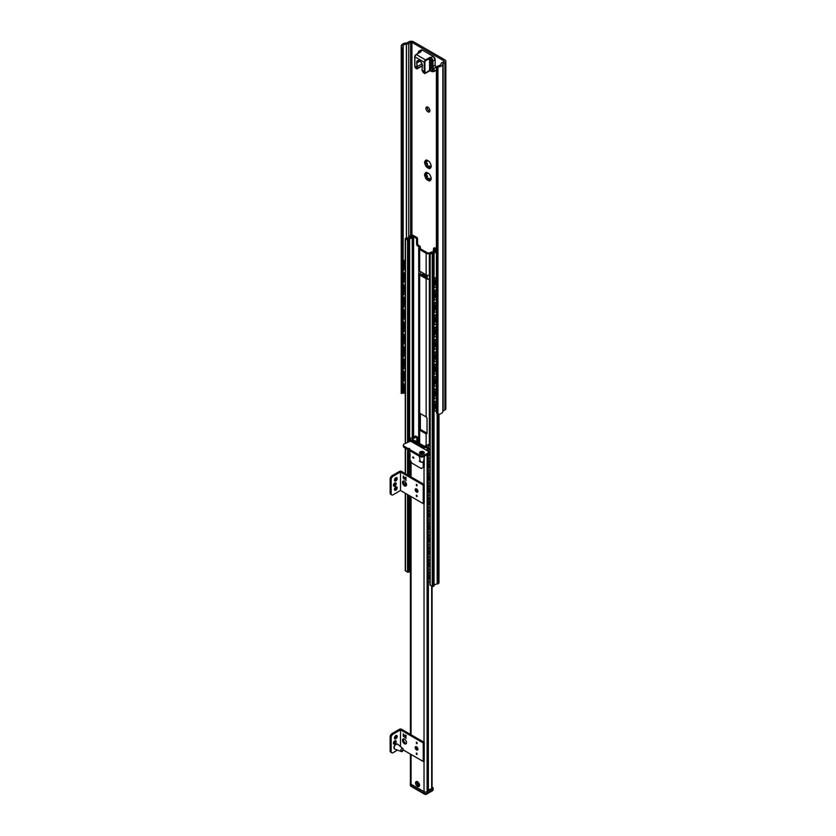 <?xml version="1.0" encoding="UTF-8"?>
<svg xmlns="http://www.w3.org/2000/svg" width="836" height="836" viewBox="0 0 836 836"><rect width="100%" height="100%" fill="white"/><g stroke="black" fill="none" stroke-linecap="round" stroke-linejoin="round"><path stroke-width="1.25" d="M429.986 252.838A3.313 1.912 0 0 0 429.234 252.9L427.917 253.109L419.891 248.47L420.247 247.707A3.313 1.912 0 0 0 420.351 247.216A3.313 1.912 0 0 0 419.39 245.868L418.888 245.575A1.891 1.087 60 0 1 417.551 243.266L417.551 238.626L417.237 237.675L416.234 238.26L416.547 239.211L417.551 238.626M416.547 239.211L416.547 243.84A1.891 1.087 -120 0 0 417.885 246.16L419.16 246.892L418.805 247.655A3.313 1.912 0 0 0 418.69 248.146A3.313 1.912 0 0 0 419.662 249.494L426.141 253.235A3.313 1.912 0 0 0 429.338 253.736L429.965 253.632M433.257 251.594L433.57 248.271L434.574 247.686L436.402 248.741M417.237 237.675L413.475 235.501A2.174 1.254 0 0 0 410.392 235.501L410.236 235.595A1.703 0.982 0 0 0 409.755 236.17A3.595 2.08 180 0 1 406.609 237.988A1.703 0.982 0 0 0 405.606 238.27L405.512 239.012L407.55 240.193L409.138 239.974A1.703 0.982 0 0 0 409.619 239.42A3.125 1.797 180 0 1 412.242 237.905A1.703 0.982 0 0 0 413.193 237.633L412.9 236.87L412.117 237.09A4.535 2.623 0 0 0 410.507 237.393L408.731 238.427A4.535 2.623 0 0 0 408.187 239.399L407.101 238.772A5.016 2.895 0 0 0 408.72 238.427L410.507 237.393A5.016 2.895 0 0 0 411.166 236.212L412.138 235.888L416.234 238.26M426.914 275.19L427.238 278.263A1.891 1.087 0 0 0 429.579 279.172L429.338 275.347A3.313 1.912 180 0 1 426.141 274.856L419.662 271.115A3.313 1.912 180 0 1 418.69 269.767L418.69 248.146M433.57 248.271L436.402 249.901M436.402 251.26A5.016 2.895 0 0 0 435.065 251.573L433.288 252.608A5.016 2.895 0 0 0 432.682 253.538L431.585 252.911A4.535 2.623 0 0 0 433.278 252.597L435.065 251.573A4.535 2.623 0 0 0 435.587 250.643L435.964 250.194L434.657 250.027A1.703 0.982 0 0 0 434.177 250.57A3.125 1.797 180 0 1 431.554 252.085A1.703 0.982 0 0 0 430.603 252.367L430.216 253.277L433.55 254.405A1.703 0.982 0 0 0 434.041 253.82A3.595 2.08 180 0 1 436.402 252.117M426.914 276.873A4.723 2.727 0 0 0 425.89 275.504L424.5 275.535L426.935 276.935M425.064 275.044A4.723 2.727 0 0 0 422.849 274.521L420.445 274.344A1.891 1.087 0 0 1 418.805 273.257L418.805 270.268M418.805 273.121L418.805 273.132A3.313 1.912 0 0 0 418.69 273.623A3.313 1.912 0 0 0 419.662 274.971L426.141 278.712A3.313 1.912 0 0 0 429.338 279.214L429.579 279.172A1.891 1.087 180 0 1 429.579 279.172M427.217 278.179L420.581 274.354M427.039 433.257L420.56 429.516A0.941 0.543 60 0 1 419.891 428.356L419.891 413.297M419.557 430.091A3.313 1.912 0 0 0 419.662 430.153L426.141 433.894A3.313 1.912 0 0 0 426.245 433.957L427.039 433.487L427.039 418.052L426.245 416.965A3.313 1.912 180 0 1 426.141 416.913L419.662 413.172A3.313 1.912 180 0 1 419.557 413.109L419.014 413.423L419.014 428.858L419.557 430.091L420.56 429.516M419.557 413.109L419.014 413.423L419.557 413.109M426.245 433.957L427.039 433.487L426.245 433.957M409.995 570.769A3.125 1.797 0 0 0 409.619 571.396A1.703 0.982 180 0 1 409.138 571.949L407.55 572.169L405.261 570.643L405.261 493.261M438.984 414.259L438.984 582.723A2.174 1.254 180 0 1 438.346 583.612L438.189 583.706A1.703 0.982 180 0 1 437.186 583.988A3.595 2.08 0 0 0 434.041 585.796A1.703 0.982 180 0 1 433.55 586.381L432.254 586.433L429.965 584.907L429.965 252.932M435.587 251.417L435.587 250.643M411.166 237.225L411.166 236.212M429.965 444.909L428.92 444.303A4.776 2.759 0 0 0 426.726 446.215L425.231 446.685L412.211 439.172L413.026 438.304A4.776 2.759 0 0 0 416.338 437.04L415.116 436.34L415.45 435.89M417.551 781.754A2.832 1.641 -120 0 0 415.544 782.914A2.832 1.641 -120 0 0 417.551 786.383A2.832 1.641 -120 0 0 419.557 785.223A2.832 1.641 -120 0 0 417.551 781.754L417.551 781.754M432.024 787.334L432.024 788.16A1.891 1.087 120 0 1 431.825 788.609L430.143 789.33A3.125 1.797 0 0 0 428.366 790.668A1.891 1.087 180 0 1 427.833 791.253L427.112 791.671A2.174 1.254 180 0 1 424.03 791.671L411.061 784.189A2.174 1.254 180 0 1 410.424 783.301L410.424 754.093M412.503 437.406L415.116 436.34A3.125 1.797 180 0 1 412.806 437.364A1.891 1.087 0 0 0 411.793 437.667L411.061 438.085A2.174 1.254 0 0 0 410.424 438.973A2.174 1.254 0 0 0 411.061 439.861L424.03 447.344A2.174 1.254 0 0 0 427.112 447.344L427.833 446.926A1.891 1.087 0 0 0 428.366 446.34A3.125 1.797 180 0 1 429.965 445.055M428.92 444.303L430.017 444.324M413.026 439.642L413.026 438.304M404.854 737.112L406.223 738.146M405.199 735.628L406.181 735.596L404.875 735.429L405.93 737.739L404.781 737.383L406.223 738.219L405.199 735.628L406.223 735.931M405.648 735.053L404.948 735.387L405.93 737.739M405.575 735.084L404.948 735.387M403.245 735.565L403.548 736.673L403.548 735.743L404.582 735.962L403.245 733.799L403.548 736.6M403.548 735.743L404.582 736.265M404.331 735.91L403.548 734.395M403.245 735.283L403.307 733.83M400.496 746.59L400.496 729.838L393.15 734.081A2.832 1.641 120 0 0 391.143 737.551L391.143 751.449A2.832 1.641 120 0 0 391.729 752.755L390.725 752.17A2.832 1.641 -60 0 1 390.14 750.874L390.14 736.976A2.832 1.641 -60 0 1 392.147 733.506L399.493 729.253A1.421 0.815 180 0 1 401.499 729.253L424.239 742.378L424.239 760.906L423.235 761.491L403.276 749.965M391.729 752.755A2.832 1.641 120 0 0 393.15 752.609L397.476 750.111M394.811 740.8A1.933 1.118 120 0 0 393.547 742.504A1.933 1.118 120 0 0 393.85 744.061A1.933 1.118 120 0 0 395.783 742.943A1.933 1.118 120 0 0 395.783 740.706A1.933 1.118 120 0 0 394.811 740.8M395.815 735.586A1.933 1.118 120 0 0 394.55 737.3A1.933 1.118 120 0 0 394.853 738.846A1.933 1.118 120 0 0 396.786 737.728A1.933 1.118 120 0 0 396.786 735.492A1.933 1.118 120 0 0 395.815 735.586M416.746 753.194L417.143 753.884M416.547 754.49L417.154 754.312L416.38 752.975L416.547 754.49M417.143 743.079L416.746 742.378M416.547 743.685L417.154 743.497L416.38 742.159L416.547 743.685M406.338 743.423A2.832 1.641 60 0 1 404.091 741.657A2.832 1.641 60 0 1 403.683 738.825M404.509 739.097A2.832 1.641 -120 0 0 403.088 738.961A2.832 1.641 -120 0 0 403.088 742.232A2.832 1.641 -120 0 0 405.93 743.873A2.832 1.641 -120 0 0 406.369 741.595A2.832 1.641 -120 0 0 404.509 739.097M417.875 749.505A1.933 1.118 60 0 1 416.213 746.642M416.547 746.778A1.933 1.118 -120 0 0 415.576 746.684A1.933 1.118 -120 0 0 415.576 748.92A1.933 1.118 -120 0 0 417.519 750.038A1.933 1.118 -120 0 0 417.812 748.492A1.933 1.118 -120 0 0 416.547 746.778M395.146 740.654A1.933 1.118 -60 0 1 393.484 743.528M396.149 735.44A1.933 1.118 -60 0 1 394.487 738.313M400.496 729.838L423.235 742.964L423.235 761.491M423.235 742.964L424.239 742.378M403.025 748.774A1.693 0.972 120 0 0 402.858 748.554L397.706 744.259A2.832 1.641 120 0 0 397.57 744.165A2.832 1.641 120 0 0 395.02 745.367A2.832 1.641 120 0 0 394.32 748.617A2.832 1.641 120 0 0 394.738 749.087A2.832 1.641 120 0 0 394.885 749.15L401.175 751.47C402.377 751.951 403.046 751.115 403.171 748.962L402.858 748.554A1.693 0.972 120 0 0 401.301 749.15A1.693 0.972 120 0 0 400.841 751.146A1.693 0.972 120 0 0 401.175 751.47M404.854 479.258L406.223 480.282M405.199 477.774L406.181 477.732L404.875 477.565L405.93 479.874L404.781 479.53L406.223 480.366L405.199 477.774L406.223 478.077M405.648 477.189L404.948 477.534L405.93 479.874M405.575 477.231L404.948 477.534M403.245 477.711L403.548 478.819L403.548 477.889L404.582 478.098L403.245 475.935L403.548 478.735M403.548 477.889L404.582 478.401M404.331 478.046L403.548 476.541M403.245 477.419L403.307 475.977M391.729 494.891L390.725 494.316A2.832 1.641 -60 0 1 390.14 493.01L390.14 479.122A2.832 1.641 -60 0 1 392.147 475.642L399.493 471.399A1.421 0.815 180 0 1 401.499 471.399L424.239 484.525L424.239 503.053L423.235 503.627L400.496 490.502L400.496 471.974L393.15 476.227A2.832 1.641 120 0 0 391.143 479.697L391.143 493.595A2.832 1.641 120 0 0 391.729 494.891A2.832 1.641 120 0 0 393.15 494.755L400.496 490.502M394.811 482.936A1.933 1.118 120 0 0 393.547 484.65A1.933 1.118 120 0 0 393.85 486.197A1.933 1.118 120 0 0 395.783 485.079A1.933 1.118 120 0 0 395.783 482.842A1.933 1.118 120 0 0 394.811 482.936M395.815 477.732A1.933 1.118 120 0 0 394.55 479.436A1.933 1.118 120 0 0 394.853 480.993A1.933 1.118 120 0 0 396.786 479.874A1.933 1.118 120 0 0 396.786 477.628A1.933 1.118 120 0 0 395.815 477.732M395.815 486.991A1.933 1.118 120 0 0 394.55 488.705A1.933 1.118 120 0 0 394.853 490.251A1.933 1.118 120 0 0 396.786 489.133A1.933 1.118 120 0 0 396.786 486.897A1.933 1.118 120 0 0 395.815 486.991M416.746 495.33L417.143 496.03M416.547 496.636L417.154 496.448L416.38 495.111L416.547 496.636M417.143 485.214L416.746 484.525M416.547 485.831L417.154 485.643L416.38 484.305L416.547 485.831M406.338 485.57A2.832 1.641 60 0 1 404.091 483.793A2.832 1.641 60 0 1 403.683 480.972M404.509 481.243A2.832 1.641 -120 0 0 403.088 481.097A2.832 1.641 -120 0 0 403.088 484.378A2.832 1.641 -120 0 0 405.93 486.009A2.832 1.641 -120 0 0 406.369 483.741A2.832 1.641 -120 0 0 404.509 481.243M417.875 491.652A1.933 1.118 60 0 1 416.213 488.778M416.547 488.924A1.933 1.118 -120 0 0 415.576 488.83A1.933 1.118 -120 0 0 415.576 491.066A1.933 1.118 -120 0 0 417.519 492.185A1.933 1.118 -120 0 0 417.812 490.627A1.933 1.118 -120 0 0 416.547 488.924M395.146 482.8A1.933 1.118 -60 0 1 393.484 485.664M396.149 477.586A1.933 1.118 -60 0 1 394.487 480.46M396.149 486.845A1.933 1.118 -60 0 1 394.487 489.718M400.496 471.974L423.235 485.099L423.235 503.627M423.235 485.099L424.239 484.525M413.799 457.815L413.402 457.114M412.576 457.334L413.81 458.232L413.036 456.895L412.576 457.334M420.163 461.054L419.264 461.19L420.518 461.984M420.09 460.981L420.257 461.556M427.583 454.408L427.583 453.258A2.832 1.641 0 0 0 428.408 452.098L428.408 453.258A2.832 1.641 180 0 1 427.583 454.408L423.904 456.54A2.832 1.641 180 0 1 419.891 456.54L409.525 450.552L409.525 449.392A0.941 0.543 0 0 0 408.187 448.618L408.187 449.778A0.941 0.543 180 0 1 409.525 449.778M419.891 456.54L419.891 455.38L409.525 449.392M408.187 449.778L404.175 447.469A2.832 1.641 180 0 1 403.349 446.309L403.349 445.149A2.832 1.641 0 0 0 404.175 446.309L404.175 447.469M403.349 445.149A2.832 1.641 0 0 1 404.175 443.989L410.528 441.094L427.583 450.938A2.832 1.641 0 0 1 428.408 452.098M419.891 455.38A2.832 1.641 0 0 0 423.904 455.38L423.904 456.54M427.583 453.258L423.904 455.38M408.187 448.618L404.175 446.309M410.194 454.408L409.859 459.622L411.866 463.102L421.229 468.505L423.235 467.345L423.235 462.329L424.239 461.744L423.904 461.169M409.859 450.74L409.859 453.833M423.235 467.345L424.239 466.76L424.239 461.744M424.239 457.553L424.239 460.97L423.58 461.357A1.693 0.972 180 0 1 422.713 462.13A1.693 0.972 180 0 1 420.215 461.367L419.317 456.205M422.567 448.044A1.421 0.815 -60 0 1 423.277 447.971A1.421 0.815 -60 0 1 423.57 448.618M423.277 447.971L411.239 441.021A1.421 0.815 120 0 0 410.528 441.094M420.863 452.872A1.087 0.627 180 0 1 422.932 452.872M422.42 453.227A1.087 0.627 180 0 1 421.365 452.13A1.087 0.627 180 0 1 422.42 453.227M424.239 452.903A2.362 1.369 180 0 1 424.26 453.06A2.362 1.369 180 0 1 423.037 454.261A2.362 1.369 180 0 1 419.526 453.06A2.362 1.369 180 0 1 419.547 452.903M432.588 787.742L433.079 788.024A1.891 1.087 180 0 1 432.588 788.505L426.914 791.786A1.891 1.087 180 0 1 424.239 791.786L410.863 784.074A1.891 1.087 180 0 1 410.309 783.301A1.891 1.087 180 0 1 410.424 782.914A1.891 1.087 180 0 0 410.309 783.301A1.891 1.087 180 0 0 410.863 784.074L410.863 785.61L424.239 793.333A1.891 1.087 120 0 0 424.625 794.2A1.891 1.891 0 0 0 426.517 794.2A1.891 1.087 -120 0 0 426.914 793.333L432.588 790.051A1.891 1.087 60 0 1 432.202 790.919A1.891 1.891 0 0 0 433.142 789.278L433.142 787.805L433.142 789.278A1.891 1.087 -0 0 1 432.588 790.051A1.891 1.087 60 0 1 432.202 790.919A1.891 1.891 0 0 0 433.142 789.278A1.891 1.087 -0 0 1 432.588 790.051L432.588 788.505L426.914 791.786A1.891 1.087 180 0 1 424.239 791.786L410.863 784.074L410.863 785.61L424.239 793.333A1.891 1.087 -0 0 0 426.914 793.333L432.588 790.051L432.588 788.505A1.891 1.087 180 0 0 433.079 788.024L432.588 787.742M416.307 783.781A1.233 0.711 60 0 1 418.052 784.785A1.233 0.711 60 0 1 416.307 783.781M423.371 72.68L424.772 73.495L424.239 71.488L422.034 70.214L423.298 72.565M416.297 68.594L417.091 68.855L422.379 65.804M415.273 67.549L416.809 68.897M422.044 70.057L422.034 70.214A4.535 2.623 -120 0 1 422.055 69.461L422.41 66.023A3.877 2.236 -120 0 0 422.431 65.73M417.018 68.458L417.07 67.35A4.535 2.623 -120 0 0 417.06 66.577L417.321 66.556A4.723 2.727 60 0 1 417.342 67.34L414.875 66.075L415.408 68.082M417.342 67.34L417.258 68.489L422.368 65.542M435.138 64.957L435.138 59.638A2.644 1.526 60 0 0 433.257 56.388L422.431 50.139L420.226 51.414A0.941 0.543 -60 0 0 419.588 52.292L420.895 51.801L419.609 52.532M414.875 65.647L414.875 56.43A1.421 0.815 -60 0 1 415.879 54.695L420.059 52.114M432.254 68.73L432.651 69.169A1.891 1.087 60 0 1 433.027 71.091A1.891 1.087 60 0 1 431.773 71.373L431.177 70.861A1.839 1.066 60 0 1 430.55 68.573A1.839 1.066 60 0 1 432.181 68.667A3.783 2.184 60 0 1 431.585 66.378L431.585 61.059A1.891 1.087 -120 0 0 430.247 58.75L429.579 58.75A1.421 0.815 -60 0 1 429.641 58.332L430.247 57.203L430.289 58.468L425.911 60.485A1.421 0.815 120 0 0 424.907 62.219L424.907 71.436L424.239 71.488L424.239 62.219L414.875 56.817A1.891 1.087 120 0 1 416.213 54.497L414.74 56.618L414.74 65.877M422.567 50.212L433.226 56.305L435.138 59.784A2.832 1.641 -120 0 0 433.132 56.315L430.916 57.59A0.941 0.543 -60 0 0 430.247 58.75L430.247 70.328A0.941 0.543 120 0 0 430.289 70.558L429.641 70.684A1.421 0.815 -60 0 1 429.579 70.328L429.579 58.75M429.579 70.328L424.772 73.495M431.825 68.385A1.651 0.951 -120 0 0 431.062 68.333A1.651 0.951 -120 0 0 431.376 70.684L430.247 70.328M431.376 70.684L431.909 71.112A1.651 0.951 -120 0 0 432.734 71.185A1.651 0.951 -120 0 0 433.017 69.952M405.261 259.85L404.843 260.09A1.891 1.087 120 0 0 403.506 262.41A3.313 3.313 0 0 0 403.506 265.137M405.261 269.579L405.251 269.589A1.891 1.087 -60 0 1 404.3 269.683A1.891 1.087 -60 0 1 403.913 268.816L403.913 262.64A1.891 1.087 -60 0 1 405.251 260.32L404.843 260.09M436.402 277.228L435.472 277.771A1.891 1.087 120 0 0 434.135 280.091L434.135 286.267A1.891 1.087 120 0 0 434.521 287.124A1.891 1.087 120 0 0 434.741 287.208M436.402 286.957L435.87 287.27A1.891 1.087 -60 0 1 434.919 287.365A1.891 1.087 -60 0 1 434.532 286.497L434.532 280.321A1.891 1.087 -60 0 1 435.87 278.001L436.402 277.698M435.222 281.398L435.535 280.781L435.222 281.398M436.402 285.118A3.783 2.184 120 0 1 435.65 284.94A3.783 2.184 120 0 1 435.535 284.867L435.222 283.895A3.219 1.86 120 0 1 435.054 281.983M405.136 264.688A3.574 2.059 -60 0 0 405.136 266.705L405.261 263.58M405.188 264.51L405.115 266.308M405.261 262.514A3.783 2.184 120 0 0 404.917 263.11L405.136 263.34M435.222 293.75L435.535 293.143L435.222 293.75M436.402 297.188A3.783 2.184 -60 0 1 435.535 297.188L435.222 296.247A3.219 1.86 120 0 1 435.054 294.335M405.136 277.04A3.574 2.059 -60 0 0 405.136 279.057L405.261 275.943M405.188 276.862L405.115 278.66M405.261 274.866A3.783 2.184 120 0 0 404.917 275.462L405.136 275.692M435.222 306.101L435.535 305.495L435.222 306.101M436.402 309.822A3.783 2.184 120 0 1 435.65 309.654A3.783 2.184 120 0 1 435.535 309.571L435.222 308.599A3.219 1.86 120 0 1 435.054 306.687M405.136 289.402A3.574 2.059 -60 0 0 405.136 291.409L405.261 288.295M405.188 289.214L405.115 291.022M405.261 287.218A3.783 2.184 120 0 0 404.917 287.814L405.136 288.044M435.222 318.464L435.535 317.847L435.222 318.464M436.402 321.891A3.783 2.184 -60 0 1 435.535 321.891L435.222 320.951A3.219 1.86 120 0 1 435.054 319.038M405.136 301.754A3.574 2.059 -60 0 0 405.136 303.761L405.261 300.646M405.188 301.566L405.115 303.374M405.261 299.581A3.783 2.184 120 0 0 404.917 300.166L405.136 300.396M435.222 330.816L435.535 330.199L435.222 330.816M436.402 334.536A3.783 2.184 120 0 1 435.65 334.358A3.783 2.184 120 0 1 435.535 334.285L435.222 333.303A3.219 1.86 120 0 1 435.054 331.39M405.136 314.106A3.574 2.059 -60 0 0 405.136 316.112L405.261 312.998M405.188 313.918L405.115 315.726M405.261 311.933A3.783 2.184 120 0 0 404.917 312.518L405.136 312.748M435.222 343.168L435.535 342.551L435.222 343.168M436.402 346.888A3.783 2.184 120 0 1 435.65 346.71A3.783 2.184 120 0 1 435.535 346.637L435.222 345.655A3.219 1.86 120 0 1 435.054 343.742M405.136 326.458A3.574 2.059 -60 0 0 405.136 328.464L405.261 325.35M405.188 326.27L405.115 328.078M405.261 324.284A3.783 2.184 120 0 0 404.917 324.87L405.136 325.099M435.222 355.519L435.535 354.903L435.222 355.519M436.402 359.24A3.783 2.184 120 0 1 435.65 359.062A3.783 2.184 120 0 1 435.535 358.989L435.222 358.007A3.219 1.86 120 0 1 435.054 356.094M405.136 338.81A3.574 2.059 -60 0 0 405.136 340.816L405.261 337.702M405.188 338.622L405.115 340.43M405.261 336.636A3.783 2.184 120 0 0 404.917 337.221L405.136 337.451M435.222 367.871L435.535 367.255L435.222 367.871M436.402 366.001A3.783 2.184 120 0 0 435.535 367.255A3.783 2.184 -60 0 0 435.535 371.341L435.222 370.358L435.535 371.341A3.783 2.184 120 0 0 435.65 371.414A3.783 2.184 120 0 0 436.402 371.592M405.136 351.162A3.574 2.059 -60 0 0 405.136 353.168L405.261 350.054M405.188 350.974L405.115 352.782M405.261 348.988A3.783 2.184 120 0 0 404.917 349.573L405.136 349.803M435.222 380.223L435.535 379.607L435.222 380.223M436.402 383.651A3.783 2.184 -60 0 1 435.535 383.651L435.222 382.721A3.219 1.86 120 0 1 435.054 380.798M405.136 363.514A3.574 2.059 -60 0 0 405.136 365.531L405.261 362.406M405.052 362.949L405.052 365.154M405.282 362.834L405.115 365.133M405.261 361.34A3.783 2.184 120 0 0 404.917 361.925L405.136 362.155M435.222 392.575L435.535 391.959L435.222 392.575M436.402 390.705A3.783 2.184 120 0 0 435.535 391.959A3.783 2.184 -60 0 0 435.535 396.045L435.222 395.073L435.535 396.045A3.783 2.184 120 0 0 435.65 396.118A3.783 2.184 120 0 0 436.402 396.295M405.136 375.866A3.574 2.059 -60 0 0 405.136 377.882L405.261 374.758M405.188 375.677L405.115 377.485M405.261 373.692A3.783 2.184 120 0 0 404.917 374.277L405.136 374.507M436.402 279.527A3.783 2.184 120 0 0 435.535 280.781A3.783 2.184 -60 0 0 435.535 284.867M436.402 284.836A3.783 2.184 -60 0 1 435.535 284.836M436.402 291.879A3.783 2.184 120 0 0 435.535 293.143A3.783 2.184 -60 0 0 435.535 297.219A3.783 2.184 120 0 0 435.65 297.302A3.783 2.184 120 0 0 436.402 297.47M436.402 304.231A3.783 2.184 120 0 0 435.535 305.495A3.783 2.184 -60 0 0 435.535 309.571M436.402 309.539A3.783 2.184 -60 0 1 435.535 309.539M436.402 316.593A3.783 2.184 120 0 0 435.535 317.847A3.783 2.184 -60 0 0 435.535 321.933A3.783 2.184 120 0 0 435.65 322.006A3.783 2.184 120 0 0 436.402 322.184M436.402 328.945A3.783 2.184 120 0 0 435.535 330.199A3.783 2.184 -60 0 0 435.535 334.285M436.402 334.243A3.783 2.184 -60 0 1 435.535 334.243M436.402 341.297A3.783 2.184 120 0 0 435.535 342.551A3.783 2.184 -60 0 0 435.535 346.637M436.402 346.595A3.783 2.184 -60 0 1 435.535 346.595M436.402 353.649A3.783 2.184 120 0 0 435.535 354.903A3.783 2.184 -60 0 0 435.535 358.989M436.402 358.947A3.783 2.184 -60 0 1 435.535 358.947M436.402 371.299A3.783 2.184 -60 0 1 435.535 371.299M436.402 378.353A3.783 2.184 120 0 0 435.535 379.607A3.783 2.184 -60 0 0 435.535 383.693A3.783 2.184 120 0 0 435.65 383.766A3.783 2.184 120 0 0 436.402 383.943M436.402 396.003A3.783 2.184 -60 0 1 435.535 396.003M404.917 263.11A3.783 2.184 120 0 0 404.917 267.186A3.772 2.174 -60 0 1 404.917 263.121M434.135 283.331A3.574 2.059 -60 0 1 434.135 281.659M404.917 275.462A3.783 2.184 120 0 0 404.917 279.537A3.772 2.174 -60 0 1 404.917 275.472M434.135 295.683A3.574 2.059 -60 0 1 434.135 294.011M404.917 287.814A3.783 2.184 120 0 0 404.917 291.9M434.135 308.035A3.574 2.059 -60 0 1 434.135 306.363M404.917 300.166A3.783 2.184 120 0 0 404.917 304.252A3.772 2.174 -60 0 1 404.917 300.176M434.135 320.387A3.574 2.059 -60 0 1 434.135 318.715M404.917 312.518A3.783 2.184 120 0 0 404.917 316.604A3.772 2.174 -60 0 1 404.917 312.528M434.135 332.738A3.574 2.059 -60 0 1 434.135 331.066M404.917 324.87A3.783 2.184 120 0 0 404.917 328.956A3.772 2.174 -60 0 1 404.917 324.88M434.135 345.09A3.574 2.059 -60 0 1 434.135 343.429M404.917 337.221A3.783 2.184 120 0 0 404.917 341.307A3.772 2.174 -60 0 1 404.917 337.232M434.135 357.442A3.574 2.059 -60 0 1 434.135 355.781M404.917 349.573A3.783 2.184 120 0 0 404.917 353.659M434.135 369.794A3.574 2.059 -60 0 1 434.135 368.133M404.917 361.925A3.783 2.184 120 0 0 404.917 366.011A3.772 2.174 -60 0 1 404.917 361.936M434.135 382.146A3.574 2.059 -60 0 1 434.135 380.485M404.917 374.277A3.783 2.184 120 0 0 404.917 378.363A3.772 2.174 -60 0 1 404.917 374.298M434.135 394.498A3.574 2.059 -60 0 1 434.135 392.836M436.402 289.58L435.472 290.123A1.891 1.087 120 0 0 434.135 292.443L434.135 298.619A1.891 1.087 120 0 0 434.521 299.487A1.891 1.087 120 0 0 434.741 299.56M436.402 301.932L435.472 302.475A1.891 1.087 120 0 0 434.135 304.795L434.135 310.971A1.891 1.087 120 0 0 434.521 311.838A1.891 1.087 120 0 0 434.741 311.912M436.402 314.284L435.472 314.827A1.891 1.087 120 0 0 434.135 317.147L434.135 323.323A1.891 1.087 120 0 0 434.521 324.19A1.891 1.087 120 0 0 434.741 324.263M436.402 326.636L435.472 327.179A1.891 1.087 120 0 0 434.135 329.499L434.135 335.675A1.891 1.087 120 0 0 434.521 336.542A1.891 1.087 120 0 0 434.741 336.615M436.402 338.998L435.472 339.531A1.891 1.087 120 0 0 434.135 341.851L434.135 348.027A1.891 1.087 120 0 0 434.521 348.894A1.891 1.087 120 0 0 434.741 348.967M436.402 351.35L435.472 351.883A1.891 1.087 120 0 0 434.135 354.203L434.135 360.379A1.891 1.087 120 0 0 434.521 361.246A1.891 1.087 120 0 0 434.741 361.319M436.402 363.702L435.472 364.235A1.891 1.087 120 0 0 434.135 366.555L434.135 372.731A1.891 1.087 120 0 0 434.521 373.598A1.891 1.087 120 0 0 434.741 373.671M436.402 376.054L435.472 376.587A1.891 1.087 120 0 0 434.135 378.907L434.135 385.082A1.891 1.087 120 0 0 434.521 385.95A1.891 1.087 120 0 0 434.741 386.023M436.402 388.406L435.472 388.949A1.891 1.087 120 0 0 434.135 391.258L434.135 397.434A1.891 1.087 120 0 0 434.521 398.302A1.891 1.087 120 0 0 434.741 398.385M435.054 405.502A3.219 1.86 120 0 0 435.222 407.425L435.535 408.396A3.783 2.184 -60 0 1 435.535 404.31L435.222 404.927L435.535 404.31A3.783 2.184 -60 0 1 436.402 403.056M434.135 406.85A3.574 2.059 -60 0 1 434.135 405.188M405.136 388.217A3.574 2.059 -60 0 0 405.136 390.234L405.261 387.11M405.188 388.029L405.115 389.837M405.261 386.044A3.783 2.184 120 0 0 404.917 386.629L405.136 386.869M436.402 408.355A3.783 2.184 -60 0 1 435.535 408.365A3.783 2.184 -60 0 0 435.65 408.47A3.783 2.184 -60 0 0 436.402 408.647M404.917 390.705L404.917 390.715A3.772 2.174 -60 0 1 404.917 386.65A3.783 2.184 120 0 0 404.917 390.715M405.261 393.098L405.251 393.108A1.891 1.087 -60 0 1 404.3 393.202A1.891 1.087 -60 0 1 403.913 392.345L403.913 386.169A1.891 1.087 -60 0 1 405.251 383.849L404.843 383.62A1.891 1.087 120 0 0 403.506 385.929A3.313 3.313 0 0 0 403.506 388.667M436.402 410.486L435.87 410.789A1.891 1.087 -60 0 1 434.919 410.884A1.891 1.087 -60 0 1 434.532 410.016L434.532 403.84A1.891 1.087 -60 0 1 435.87 401.531L436.402 401.217M403.913 392.345L403.506 392.105A1.891 1.087 120 0 0 403.903 392.972A1.891 1.087 120 0 0 404.122 393.056M403.506 392.105L403.913 386.169M436.402 400.757L435.472 401.301A1.891 1.087 120 0 0 434.135 403.61L434.135 409.786A1.891 1.087 120 0 0 434.521 410.654A1.891 1.087 120 0 0 434.741 410.737M403.913 268.816L403.506 268.586A1.891 1.087 120 0 0 403.903 269.453A1.891 1.087 120 0 0 404.122 269.526M436.402 299.309L435.87 299.622A1.891 1.087 -60 0 1 434.919 299.716A1.891 1.087 -60 0 1 434.532 298.849L434.532 292.673A1.891 1.087 -60 0 1 435.87 290.353L436.402 290.05M405.261 272.202L404.843 272.442A1.891 1.087 120 0 0 403.506 274.762L403.506 280.938A1.891 1.087 120 0 0 403.903 281.805A1.891 1.087 120 0 0 404.122 281.878M405.261 281.931L405.251 281.941A1.891 1.087 -60 0 1 404.3 282.035A1.891 1.087 -60 0 1 403.913 281.168L403.913 274.992A1.891 1.087 -60 0 1 405.251 272.672L405.261 272.661M436.402 311.661L435.87 311.974A1.891 1.087 -60 0 1 434.919 312.068A1.891 1.087 -60 0 1 434.532 311.201L434.532 305.025A1.891 1.087 -60 0 1 435.87 302.705L436.402 302.402M405.261 284.553L404.843 284.794A1.891 1.087 120 0 0 403.506 287.114L403.506 293.29A1.891 1.087 120 0 0 403.903 294.157A1.891 1.087 120 0 0 404.122 294.23M405.261 294.282L405.251 294.293A1.891 1.087 -60 0 1 404.3 294.387A1.891 1.087 -60 0 1 403.913 293.52L403.913 287.344A1.891 1.087 -60 0 1 405.251 285.024L404.843 284.794M436.402 324.013L435.87 324.326A1.891 1.087 -60 0 1 434.919 324.42A1.891 1.087 -60 0 1 434.532 323.553L434.532 317.377A1.891 1.087 -60 0 1 435.87 315.057L436.402 314.754M405.261 296.905L404.843 297.146A1.891 1.087 120 0 0 403.506 299.466A3.313 3.313 0 0 0 403.506 302.193M405.261 306.634L405.251 306.645A1.891 1.087 -60 0 1 404.3 306.739A1.891 1.087 -60 0 1 403.913 305.871L403.913 299.696A1.891 1.087 -60 0 1 405.251 297.386L405.261 297.376M403.913 305.871L403.506 305.642A1.891 1.087 120 0 0 403.903 306.509A1.891 1.087 120 0 0 404.122 306.582M436.402 336.365L435.87 336.678A1.891 1.087 -60 0 1 434.919 336.772A1.891 1.087 -60 0 1 434.532 335.905L434.532 329.729A1.891 1.087 -60 0 1 435.87 327.409L436.402 327.106M405.261 309.257L404.843 309.498A1.891 1.087 120 0 0 403.506 311.818L403.506 317.993A1.891 1.087 120 0 0 403.903 318.861A1.891 1.087 120 0 0 404.122 318.934M405.261 318.986L405.251 318.997A1.891 1.087 -60 0 1 404.3 319.091A1.891 1.087 -60 0 1 403.913 318.223L403.913 312.047A1.891 1.087 -60 0 1 405.251 309.738L404.843 309.498M436.402 348.716L435.87 349.03A1.891 1.087 -60 0 1 434.919 349.124A1.891 1.087 -60 0 1 434.532 348.257L434.532 342.081A1.891 1.087 -60 0 1 435.87 339.761L436.402 339.458M405.261 321.609L404.843 321.85A1.891 1.087 120 0 0 403.506 324.169A3.313 3.313 0 0 0 403.506 326.897M405.261 331.338L405.251 331.349A1.891 1.087 -60 0 1 404.3 331.443A1.891 1.087 -60 0 1 403.913 330.575L403.913 324.399A1.891 1.087 -60 0 1 405.251 322.09L404.843 321.85M403.913 330.575L403.506 330.345A1.891 1.087 120 0 0 403.903 331.213A1.891 1.087 120 0 0 404.122 331.286M436.402 361.068L435.87 361.382A1.891 1.087 -60 0 1 434.919 361.476A1.891 1.087 -60 0 1 434.532 360.609L434.532 354.433A1.891 1.087 -60 0 1 435.87 352.113L436.402 351.81M405.261 333.961L404.843 334.212A1.891 1.087 120 0 0 403.506 336.521L403.506 342.697A1.891 1.087 120 0 0 403.903 343.565A1.891 1.087 120 0 0 404.122 343.648M405.261 343.69L405.251 343.7A1.891 1.087 -60 0 1 404.3 343.795A1.891 1.087 -60 0 1 403.913 342.927L403.913 336.751A1.891 1.087 -60 0 1 405.251 334.442L404.843 334.212M436.402 373.431L435.87 373.734A1.891 1.087 -60 0 1 434.919 373.828A1.891 1.087 -60 0 1 434.532 372.96L434.532 366.785A1.891 1.087 -60 0 1 435.87 364.475L436.402 364.162M405.261 346.313L404.843 346.564A1.891 1.087 120 0 0 403.506 348.873A3.313 3.313 0 0 0 403.506 351.601M405.261 356.042L405.251 356.052A1.891 1.087 -60 0 1 404.3 356.146A1.891 1.087 -60 0 1 403.913 355.279L403.913 349.103A1.891 1.087 -60 0 1 405.251 346.794L404.843 346.564M403.913 355.279L403.506 355.049A1.891 1.087 120 0 0 403.903 355.917A1.891 1.087 120 0 0 404.122 356M436.402 385.783L435.87 386.086A1.891 1.087 -60 0 1 434.919 386.18A1.891 1.087 -60 0 1 434.532 385.312L434.532 379.136A1.891 1.087 -60 0 1 435.87 376.827L436.402 376.513M405.261 358.665L404.843 358.916A1.891 1.087 120 0 0 403.506 361.225A3.313 3.313 0 0 0 403.506 363.953M405.261 368.394L405.251 368.404A1.891 1.087 -60 0 1 404.3 368.498A1.891 1.087 -60 0 1 403.913 367.631L403.913 361.455A1.891 1.087 -60 0 1 405.251 359.146L405.261 359.135M403.913 367.631L403.506 367.401A1.891 1.087 120 0 0 403.903 368.268A1.891 1.087 120 0 0 404.122 368.352M436.402 398.135L435.87 398.438A1.891 1.087 -60 0 1 434.919 398.532A1.891 1.087 -60 0 1 434.532 397.664L434.532 391.488A1.891 1.087 -60 0 1 435.87 389.179L436.402 388.865M405.261 371.027L404.843 371.268A1.891 1.087 120 0 0 403.506 373.577L403.506 379.753A1.891 1.087 120 0 0 403.903 380.62A1.891 1.087 120 0 0 404.122 380.704M405.261 380.746L405.251 380.756A1.891 1.087 -60 0 1 404.3 380.85A1.891 1.087 -60 0 1 403.913 379.993L403.913 373.817A1.891 1.087 -60 0 1 405.251 371.498L404.843 371.268M403.506 268.586L403.913 262.64M403.506 367.401L403.913 361.455M403.506 355.049L403.913 349.103M403.506 330.345L403.913 324.399M403.506 305.642L403.913 299.696M429.14 575.701L429.767 574.614L429.14 575.701M429.61 578.209L428.858 578.554M429.767 578.481L429.453 579.014L429.14 578.115A2.79 1.609 -60 0 1 428.92 576.38M429.14 563.349L429.767 562.262L429.14 563.349M429.767 566.118L429.453 566.662L429.14 565.763A2.79 1.609 -60 0 1 428.92 564.028M429.14 550.997L429.767 549.91L429.14 550.997M429.61 553.505L428.858 553.85M429.767 553.766L429.453 554.31L429.14 553.411A2.79 1.609 -60 0 1 428.92 551.676M429.14 538.645L429.767 537.558L429.14 538.645M429.965 540.829L428.858 541.498M429.61 541.153L429.453 541.958L429.14 541.059A2.79 1.609 -60 0 1 428.92 539.324M429.14 526.293L429.767 525.207L429.14 526.293M429.767 529.063L429.453 529.606L429.14 528.707A2.79 1.609 -60 0 1 428.92 526.973M429.14 513.941L429.767 512.855L429.14 513.941M429.61 516.449L428.858 516.794M429.767 516.711L429.453 517.254L429.14 516.345A2.79 1.609 -60 0 1 428.92 514.621M429.14 501.59L429.767 500.503L429.14 501.59M429.61 504.098L428.858 504.432M429.767 504.359L429.453 504.902L429.14 503.993A2.79 1.609 -60 0 1 428.92 502.269M429.14 489.238L429.767 488.151L429.14 489.238M429.767 492.007L429.453 492.55L429.14 491.641A2.79 1.609 -60 0 1 428.92 489.917M429.14 476.886L429.767 475.799L429.14 476.886M429.61 479.394L428.858 479.728M429.767 479.655L429.453 480.198L429.14 479.289A2.79 1.609 -60 0 1 428.92 477.555M429.14 464.534L429.767 463.447L429.14 464.534M429.61 467.042L428.858 467.376M429.767 467.303L429.453 467.846L429.14 466.937A2.79 1.609 -60 0 1 428.92 465.203M429.453 579.014L429.14 578.115M429.453 566.662L429.14 565.763M429.453 554.31L429.14 553.411M429.453 541.958L429.14 541.059M429.453 529.606L429.14 528.707M429.453 517.254L429.14 516.345M429.453 504.902L429.14 503.993M429.453 492.55L429.14 491.641M429.453 480.198L429.14 479.289M429.453 467.846L429.14 466.937M410.424 571.061A1.891 1.087 -60 0 1 410.257 570.413L410.257 564.237A1.891 1.087 -60 0 1 410.424 563.391M429.965 571.688L429.244 572.106A1.891 1.087 120 0 0 427.917 574.426L427.917 580.602A1.891 1.087 120 0 0 428.304 581.469A1.891 1.087 120 0 0 428.523 581.542M410.424 558.709A1.891 1.087 -60 0 1 410.257 558.061L410.257 551.885A1.891 1.087 -60 0 1 410.424 551.039M429.965 559.336L429.244 559.754A1.891 1.087 120 0 0 427.917 562.074L427.917 568.25A1.891 1.087 120 0 0 428.304 569.117A1.891 1.087 120 0 0 428.523 569.191M410.424 546.357A1.891 1.087 -60 0 1 410.257 545.709L410.257 539.533A1.891 1.087 -60 0 1 410.424 538.687M429.965 546.984L429.244 547.402A1.891 1.087 120 0 0 427.917 549.722L427.917 555.898A1.891 1.087 120 0 0 428.304 556.766A1.891 1.087 120 0 0 428.523 556.839M410.424 534.005A1.891 1.087 -60 0 1 410.257 533.358L410.257 527.182A1.891 1.087 -60 0 1 410.424 526.335M429.965 534.632L429.244 535.05A1.891 1.087 120 0 0 427.917 537.37L427.917 543.546A1.891 1.087 120 0 0 428.304 544.414A1.891 1.087 120 0 0 428.523 544.487M410.424 521.654A1.891 1.087 -60 0 1 410.257 520.995L410.257 514.819A1.891 1.087 -60 0 1 410.424 513.983M429.965 522.281L429.244 522.699A1.891 1.087 120 0 0 427.917 525.018L427.917 531.194A1.891 1.087 120 0 0 428.304 532.051A1.891 1.087 120 0 0 428.523 532.135M410.424 509.291A1.891 1.087 -60 0 1 410.257 508.643L410.257 502.467A1.891 1.087 -60 0 1 410.424 501.631M429.965 509.929L429.244 510.347A1.891 1.087 120 0 0 427.917 512.667L427.917 518.842A1.891 1.087 120 0 0 428.304 519.699A1.891 1.087 120 0 0 428.523 519.783M410.424 496.939A1.891 1.087 -60 0 1 410.257 496.291L410.257 496.145M429.965 497.577L429.244 497.995A1.891 1.087 120 0 0 427.917 500.315L427.917 506.491A1.891 1.087 120 0 0 428.304 507.347A1.891 1.087 120 0 0 428.523 507.431M429.965 485.225L429.244 485.643A1.891 1.087 120 0 0 427.917 487.952L427.917 494.128A1.891 1.087 120 0 0 428.304 494.996A1.891 1.087 120 0 0 428.523 495.079M410.424 472.235A1.891 1.087 -60 0 1 410.257 471.588L410.257 465.412A1.891 1.087 -60 0 1 410.424 464.576M429.965 472.873L429.244 473.291A1.891 1.087 120 0 0 427.917 475.6L427.917 481.776A1.891 1.087 120 0 0 428.304 482.644A1.891 1.087 120 0 0 428.523 482.727M416.903 437.134L417.822 437.667L416.871 440.384A0.941 0.543 60 0 1 417.352 441.408L417.352 442.139M417.749 442.369L417.749 441.168A0.941 0.543 -120 0 0 417.268 440.154L418.387 437.667L415.513 435.922M429.965 460.521L429.244 460.939A1.891 1.087 120 0 0 427.917 463.248L427.917 469.424A1.891 1.087 120 0 0 428.304 470.292A1.891 1.087 120 0 0 428.523 470.375M429.965 581.417L429.652 581.605A1.891 1.087 -60 0 1 428.701 581.699A1.891 1.087 -60 0 1 428.314 580.832L428.314 574.656A1.891 1.087 -60 0 1 429.652 572.336L429.965 572.158M429.965 569.065L429.652 569.253A1.891 1.087 -60 0 1 428.701 569.347A1.891 1.087 -60 0 1 428.314 568.48L428.314 562.304A1.891 1.087 -60 0 1 429.652 559.984L429.965 559.807M429.965 556.713L429.652 556.901A1.891 1.087 -60 0 1 428.701 556.995A1.891 1.087 -60 0 1 428.314 556.128L428.314 549.952A1.891 1.087 -60 0 1 429.652 547.632L429.965 547.455M429.965 544.361L429.652 544.549A1.891 1.087 -60 0 1 428.701 544.644A1.891 1.087 -60 0 1 428.314 543.776L428.314 537.6A1.891 1.087 -60 0 1 429.652 535.28L429.965 535.103M429.965 532.01L429.652 532.198A1.891 1.087 -60 0 1 428.701 532.292A1.891 1.087 -60 0 1 428.314 531.424L428.314 525.248A1.891 1.087 -60 0 1 429.652 522.928L429.965 522.751M429.965 519.658L429.652 519.846A1.891 1.087 -60 0 1 428.701 519.94A1.891 1.087 -60 0 1 428.314 519.072L428.314 512.896A1.891 1.087 -60 0 1 429.652 510.577L429.965 510.388M429.965 507.306L429.652 507.494A1.891 1.087 -60 0 1 428.701 507.588A1.891 1.087 -60 0 1 428.314 506.72L428.314 500.545A1.891 1.087 -60 0 1 429.652 498.225L429.965 498.037M429.965 494.954L429.652 495.142A1.891 1.087 -60 0 1 428.701 495.225A1.891 1.087 -60 0 1 428.314 494.369L428.314 488.193A1.891 1.087 -60 0 1 429.652 485.873L429.965 485.685M429.965 482.602L429.652 482.78A1.891 1.087 -60 0 1 428.701 482.874A1.891 1.087 -60 0 1 428.314 482.017L428.314 475.841A1.891 1.087 -60 0 1 429.652 473.521L429.965 473.333M429.965 470.25L429.652 470.428A1.891 1.087 -60 0 1 428.701 470.522A1.891 1.087 -60 0 1 428.314 469.665L428.314 463.478A1.891 1.087 -60 0 1 429.652 461.169L429.965 460.981M410.424 562.409A1.891 1.087 120 0 0 409.859 564.007L409.859 570.183A1.891 1.087 120 0 0 410.257 571.04A1.891 1.087 120 0 0 410.424 571.113M410.424 550.057A1.891 1.087 120 0 0 409.859 551.645L409.859 557.821A1.891 1.087 120 0 0 410.257 558.688A1.891 1.087 120 0 0 410.424 558.761M410.424 537.705A1.891 1.087 120 0 0 409.859 539.293L409.859 545.469A1.891 1.087 120 0 0 410.257 546.336A1.891 1.087 120 0 0 410.424 546.41L410.257 546.336M410.424 525.353A1.891 1.087 120 0 0 409.859 526.941L409.859 533.117A1.891 1.087 120 0 0 410.257 533.985A1.891 1.087 120 0 0 410.424 534.058M410.424 513.001A1.891 1.087 120 0 0 409.859 514.589L409.859 520.765A1.891 1.087 120 0 0 410.257 521.633A1.891 1.087 120 0 0 410.424 521.706L410.257 521.633M410.424 500.649A1.891 1.087 120 0 0 409.859 502.237L409.859 508.413A1.891 1.087 120 0 0 410.257 509.281A1.891 1.087 120 0 0 410.424 509.354M409.859 495.905L409.859 496.061A1.891 1.087 120 0 0 410.257 496.929A1.891 1.087 120 0 0 410.424 497.002M410.424 463.593A1.891 1.087 120 0 0 409.859 465.182L409.859 471.358A1.891 1.087 120 0 0 410.257 472.225A1.891 1.087 120 0 0 410.424 472.298M429.453 451.628L429.14 452.182L429.453 451.628M429.453 455.495L429.14 454.585L429.453 455.495L429.767 454.951M429.61 454.69L428.858 455.024M427.917 454.178L427.917 457.073A1.891 1.087 120 0 0 428.304 457.94A1.891 1.087 120 0 0 428.523 458.023M427.917 451.168L428.314 451.126A1.891 1.087 -60 0 1 429.652 448.817L429.965 448.629M429.965 448.169L429.244 448.587A1.891 1.087 120 0 0 427.917 450.897M410.434 438.879A1.891 1.087 120 0 0 409.859 440.478L409.859 441.481M429.965 457.898L429.652 458.076A1.891 1.087 -60 0 1 428.701 458.17A1.891 1.087 -60 0 1 428.314 457.302L428.314 453.676M428.314 451.68L428.314 451.126M413.663 437.197L415.084 436.382M410.257 441.251L410.257 440.708A1.891 1.087 -60 0 1 410.424 439.872M427.457 445.128L426.266 445.337A0.941 0.543 -120 0 0 425.817 445.567L427.081 445.525M425.367 446.748L425.367 446.037A0.941 0.543 60 0 1 425.848 445.567L425.848 446.717M427.948 166.364A4.723 2.727 60 0 1 427.206 165.434L427.175 164.964A1.327 0.763 -120 0 0 427.217 164.932A1.327 0.763 -120 0 0 427.363 163.699A1.327 0.763 -120 0 0 426.276 162.602L425.932 162.142A4.723 2.727 60 0 1 425.911 161.808M428.889 161.39A4.493 2.592 -120 0 0 426.935 160.272L426.632 160.021A4.723 2.727 -120 0 0 425.869 160.084L427.029 161.4L424.594 161.902A4.723 2.727 -120 0 0 424.594 162.916L427.029 163.908L425.869 166.207A4.723 2.727 -120 0 0 426.632 167.148L428.91 166.249L429.192 168.621A4.723 2.727 -120 0 0 429.955 168.559L430.801 166.082L431.23 166.74A4.723 2.727 -120 0 0 431.23 165.727L431.021 165.34A4.493 2.592 -120 0 0 430.038 162.832L429.955 162.435A4.723 2.727 -120 0 0 429.192 161.494L427.186 160.334M426.924 167.252L426.935 167.252A4.493 2.592 -120 0 0 428.889 168.37M430.195 167.545L430.164 167.43A1.327 0.763 -120 0 0 429.505 166.249A1.327 0.763 -120 0 0 428.586 165.988A1.327 0.763 -120 0 0 428.398 166.197M427.133 167.064L428.91 166.249M427.217 161.348A1.327 0.763 -120 0 1 427.029 161.411L427.217 161.348A1.327 0.763 -120 0 0 427.478 160.543M426.109 165.57L425.785 165.81A4.493 2.592 -120 0 1 424.803 163.302M428.889 173.752A4.493 2.592 -120 0 0 426.935 172.624L426.632 172.373A4.723 2.727 -120 0 0 425.869 172.435L427.029 173.752L424.594 174.254A4.723 2.727 -120 0 0 424.594 175.267L427.029 176.26L425.869 178.559A4.723 2.727 -120 0 0 426.632 179.51L428.91 178.601L429.192 180.984A4.723 2.727 -120 0 0 429.955 180.91L430.801 178.434L431.23 179.092A4.723 2.727 -120 0 0 431.23 178.078L431.021 177.702A4.493 2.592 -120 0 0 430.038 175.184L429.955 174.787A4.723 2.727 -120 0 0 429.192 173.846L427.186 172.686M426.924 179.604L426.935 179.604A4.493 2.592 -120 0 0 428.889 180.722M424.803 175.654A4.493 2.592 -120 0 0 425.785 178.162L427.217 177.284A1.327 0.763 -120 0 0 427.217 177.284A1.327 0.763 -120 0 0 427.363 176.051A1.327 0.763 -120 0 0 426.276 174.954L425.932 174.494A4.723 2.727 60 0 1 425.911 174.16M427.029 173.752L427.217 173.7A1.327 0.763 -120 0 0 427.478 172.895M427.948 178.716A4.723 2.727 60 0 1 427.206 177.786L427.175 177.316M430.195 179.897L430.164 179.782A1.327 0.763 -120 0 0 429.505 178.601A1.327 0.763 -120 0 0 428.586 178.35A1.327 0.763 -120 0 0 428.398 178.549M427.133 179.416L428.91 178.601M430.038 168.276A4.493 2.592 -120 0 0 431.021 166.886M425.785 160.376A4.493 2.592 -120 0 0 424.803 161.756M425.785 172.728A4.493 2.592 -120 0 0 424.803 174.107M430.038 180.628A4.493 2.592 -120 0 0 431.021 179.238M436.402 68.468L437.04 66.483L438.524 65.783A3.595 2.08 0 0 0 440.948 64.048L440.959 63.975A3.783 2.184 180 0 1 442.045 62.669L443.895 61.603A0.941 0.543 0 0 0 443.895 60.829L411.929 42.375A0.941 0.543 0 0 0 410.591 42.375L408.752 43.451A3.783 2.184 180 0 1 406.484 44.078L406.369 44.078A3.595 2.08 0 0 0 403.349 45.478L402.597 48.164L401.364 48.248L401.343 45.604A5.486 3.166 180 0 1 406.526 42.981A0.941 0.543 0 0 0 407.153 42.824L408.919 41.8A3.313 1.912 180 0 1 413.601 41.8L444.898 59.868A3.313 1.912 180 0 1 445.86 61.216A3.313 1.912 180 0 1 444.898 62.564L443.132 63.588A0.941 0.543 0 0 0 442.85 63.954A5.486 3.166 180 0 1 438.304 66.943L436.402 68.468L436.402 412.796L437.228 414.165L438.304 414.353A5.486 3.166 180 0 0 442.85 411.364A0.941 0.543 0 0 1 443.132 410.998L444.898 409.985A3.313 1.912 180 0 0 445.86 408.626L445.86 61.216M429.829 111.292A2.832 1.641 60 0 1 429.244 111.052A2.832 1.641 60 0 1 427.332 106.956M427.917 111.825A2.832 1.641 -120 0 0 429.328 111.961A2.832 1.641 -120 0 0 429.328 108.69A2.832 1.641 -120 0 0 426.496 107.05A2.832 1.641 -120 0 0 426.057 109.328A2.832 1.641 -120 0 0 427.917 111.825M401.301 393.192L401.217 46.492M401.364 48.248L401.364 392.575L403.349 392.889A3.595 2.08 0 0 1 403.579 392.575M403.182 46.043L403.182 393.213L401.217 393.38L401.364 392.575M416.547 243.84L417.551 243.266M417.885 246.16L418.888 245.575M412.138 237.09L412.138 235.888M419.662 271.115L419.662 249.494M426.141 274.856L426.141 253.235M427.238 275.274L427.238 278.263M422.849 272.954L422.849 274.521M420.445 271.575L420.445 274.344M420.247 429.244L420.247 413.506M419.662 443.467L419.662 430.153M419.662 413.172L419.662 274.971M426.141 416.913L426.141 278.712M426.141 445.327L426.141 433.894M429.338 444.219L429.338 279.214M419.014 428.858L419.891 428.356M429.338 275.347L429.338 253.736M413.506 436.831L413.506 237.455M413.193 437.009L413.193 237.633M412.242 437.468L412.242 237.905M409.619 571.396L409.619 495.769M409.619 476.081L409.619 450.604M409.619 441.617L409.619 239.42M409.138 571.949L409.138 495.487M409.138 475.799L409.138 449.643M409.138 441.669L409.138 239.974M408.752 572.169L408.752 495.267M408.752 475.59L408.752 449.622M408.752 441.669L408.752 240.193M407.55 572.169L407.55 494.578M407.55 474.89L407.55 449.413M407.55 442.045L407.55 240.193M405.512 570.988L405.512 493.397M405.512 485.298L405.512 482.132M405.512 473.709L405.512 448.232M405.512 443.216L405.512 239.012M420.247 248.679L420.247 247.707M438.346 583.612L438.346 414.353M438.189 583.706L438.189 414.363M437.186 583.988L437.186 414.144M434.041 585.796L434.041 406.38M434.041 405.763L434.041 394.028M434.041 393.411L434.041 381.676M434.041 381.059L434.041 369.324M434.041 368.707L434.041 356.972M434.041 356.355L434.041 344.62M434.041 344.004L434.041 332.268M434.041 331.652L434.041 319.916M434.041 319.3L434.041 307.564M434.041 306.948L434.041 295.212M434.041 294.596L434.041 282.861M434.041 282.234L434.041 253.82M433.55 586.381L433.55 254.405M433.466 586.433L433.466 254.457M432.254 586.433L432.254 254.457M430.216 585.252L430.216 253.277M435.964 251.333L435.964 250.424M411.73 237.131L411.73 235.888M424.03 791.671L424.03 761.021M424.03 742.263L424.03 503.167M424.03 484.41L424.03 466.885M424.03 448.89L424.03 447.344M411.061 784.189L411.061 754.459M411.061 734.771L411.061 496.605M411.061 476.917L411.061 461.712M411.061 440.969L411.061 439.861M431.825 788.609L431.825 586.182M431.679 788.766L431.679 586.099M428.366 790.668L428.366 581.501M428.366 573.005L428.366 569.149M428.366 560.653L428.366 556.797M428.366 548.301L428.366 544.445M428.366 535.949L428.366 532.093M428.366 523.597L428.366 519.741M428.366 511.245L428.366 507.389M428.366 498.893L428.366 495.037M428.366 486.542L428.366 482.685M428.366 474.19L428.366 470.323M428.366 461.838L428.366 457.971M428.366 449.486L428.366 446.34M427.833 791.253L427.833 454.241M427.833 451.106L427.833 446.926M427.112 791.671L427.112 454.68M427.112 450.667L427.112 447.344M416.84 439.767L416.84 436.716M390.14 750.874L391.143 751.449M391.143 737.551L390.14 736.976M392.147 733.506L393.15 734.081M402.022 750.822L402.994 749.767L402.022 750.822M397.466 744.113A2.832 1.641 120 0 0 397.372 744.05A2.832 1.641 120 0 0 394.822 745.252A2.832 1.641 120 0 0 394.111 748.502A2.832 1.641 120 0 0 394.54 748.972A2.832 1.641 120 0 0 394.634 749.014M395.888 744.239A2.644 1.526 120 0 0 393.944 747.593M390.14 493.01L391.143 493.595M391.143 479.697L390.14 479.122M392.147 475.642L393.15 476.227M423.528 451.764A2.362 1.369 180 0 1 424.26 452.757A2.362 1.369 180 0 1 423.037 453.948A2.362 1.369 180 0 1 419.526 452.757A2.362 1.369 180 0 1 420.257 451.764M420.801 451.524A2.268 1.306 180 0 1 423.883 452.046A2.268 1.306 180 0 1 422.995 453.823A2.268 1.306 180 0 1 419.912 453.311A2.268 1.306 180 0 1 420.801 451.524M411.249 786.477A1.891 1.087 -60 0 1 410.863 785.61A1.891 1.087 -0 0 1 410.309 784.847A1.891 1.087 0 0 0 410.863 785.61A1.891 1.087 -60 0 0 411.249 786.477L424.625 794.2A1.891 1.891 0 0 0 426.517 794.2A1.891 1.087 -120 0 0 426.914 793.333L426.914 791.786L426.914 793.333A1.891 1.087 0 0 1 424.239 793.333A1.891 1.087 120 0 0 424.625 794.2L411.249 786.477A1.891 1.891 0 0 1 410.309 784.847L410.309 783.301L410.309 784.847A1.891 1.891 0 0 0 411.249 786.477M424.239 791.786L424.239 793.333L424.239 791.786M415.879 783.416A2.132 1.233 60 0 1 415.879 783.301A2.132 1.233 60 0 1 416.318 782.329A2.132 1.233 60 0 1 417.383 782.433A2.132 1.233 60 0 1 418.888 785.035A2.132 1.233 60 0 1 418.449 786.007A2.132 1.233 60 0 1 417.279 785.84M415.879 783.531A1.839 1.066 60 0 1 417.185 782.778A1.839 1.066 60 0 1 418.481 785.035A1.839 1.066 60 0 1 417.185 785.788A1.839 1.066 60 0 1 415.879 783.531M416.861 785.641L418.512 786.436L419.254 785.861A2.602 1.505 60 0 0 418.251 782.517A2.602 1.505 60 0 0 416.255 781.817A2.602 1.505 60 0 0 415.837 783.875A2.602 1.505 60 0 1 417.561 781.953A2.602 1.505 60 0 1 418.251 782.517A2.602 1.505 60 0 1 419.39 785.119A2.602 1.505 60 0 1 419.254 785.861A2.602 1.505 60 0 1 416.871 785.652A2.602 1.505 60 0 0 419.244 785.861L419.39 784.732M417.06 66.577L416.704 62.899L417.321 66.556L421.981 63.87M416.704 62.899A4.065 2.351 60 0 1 419.557 60.829A4.065 2.351 60 0 1 422.41 66.19L422.055 69.461M419.62 60.871A3.877 2.236 -120 0 0 417.749 60.714A3.877 2.236 -120 0 0 416.965 62.878L419.954 61.153M419.411 52.49A1.891 1.087 -120 0 0 418.23 53.18M418.094 53.253A0.941 0.543 180 0 1 417.937 52.961L418.805 51.268A2.832 1.641 60 0 1 420.226 51.414L420.895 51.801L416.213 54.497L425.576 59.899L430.247 57.203L430.916 57.59A2.832 1.641 60 0 1 432.923 61.059L432.923 66.378A2.832 1.641 -120 0 0 433.623 68.542A2.602 1.505 60 0 1 433.727 71.708L435.932 70.433A2.602 1.505 -120 0 0 436.402 69.775M424.907 62.219L424.239 62.219A1.891 1.087 -60 0 1 425.576 59.899L425.911 60.485M431.909 71.112L431.773 71.373A0.941 0.543 120 0 0 431.951 71.624L429.892 70.694L425.085 73.474M424.907 71.436L425.367 73.15M432.672 69.169L435.828 67.267A2.832 1.641 60 0 1 435.138 65.103L435.138 59.784L432.923 61.059A0.941 0.543 0 0 1 431.585 61.059M431.585 66.378A0.941 0.543 0 0 0 432.923 66.378L435.138 65.103A3.03 1.745 -120 0 0 435.87 67.246L435.828 67.267A2.602 1.505 -120 0 1 436.402 68.646M422.525 50.129L422.431 50.139A2.832 1.641 -120 0 0 421.01 49.993L422.525 50.129M436.413 68.364L435.138 65.103M435.88 67.256A2.414 1.39 60 0 1 436.402 68.51M435.054 368.446A3.219 1.86 120 0 0 435.222 370.358M435.054 393.15A3.219 1.86 120 0 0 435.222 395.073M404.917 291.889A3.772 2.174 -60 0 1 404.917 287.824M404.917 353.649A3.772 2.174 -60 0 1 404.917 349.584M422.744 274.521L424.5 275.535M427.133 277.824L421.71 274.438M429.61 565.857L428.858 566.202M429.61 528.801L428.858 529.146M429.61 491.746L428.858 492.08M429.965 579.17A3.344 1.933 -60 0 1 428.753 577.488A3.344 1.933 -60 0 1 429.965 574.405M429.965 566.818A3.344 1.933 -60 0 1 428.753 565.136A3.344 1.933 -60 0 1 429.965 562.053M429.965 554.467A3.344 1.933 -60 0 1 428.753 552.784A3.344 1.933 -60 0 1 429.965 549.701M429.965 542.115A3.344 1.933 -60 0 1 428.753 540.432A3.344 1.933 -60 0 1 429.965 537.339M429.965 529.763A3.344 1.933 -60 0 1 428.753 528.08A3.344 1.933 -60 0 1 429.965 524.987M429.965 517.411A3.344 1.933 -60 0 1 428.753 515.728A3.344 1.933 -60 0 1 429.965 512.635M429.965 505.059A3.344 1.933 -60 0 1 428.753 503.376A3.344 1.933 -60 0 1 429.965 500.283M429.965 492.707A3.344 1.933 -60 0 1 428.753 491.025A3.344 1.933 -60 0 1 429.965 487.931M429.965 480.355A3.344 1.933 -60 0 1 428.753 478.673A3.344 1.933 -60 0 1 429.965 475.579M429.965 468.003A3.344 1.933 -60 0 1 428.753 466.321A3.344 1.933 -60 0 1 429.965 463.228M429.14 454.585A2.79 1.609 -60 0 1 428.92 452.851M429.965 455.651A3.344 1.933 -60 0 1 428.753 453.969A3.344 1.933 -60 0 1 429.965 450.876M426.088 445.619L426.757 445.233M416.725 440.217L417.404 439.83M426.412 446.393L426.412 445.63M416.871 441.857L416.871 440.384M418.387 437.667L418.387 442.735L418.366 437.75M425.932 162.142L424.594 162.916M426.276 162.602L425.075 163.292M427.206 165.434L425.869 166.207M427.583 166.604L426.632 167.148M426.726 160.042L425.984 160.47M430.164 167.43L428.962 168.12M430.091 168.109L429.192 168.621M427.583 178.956L426.632 179.51M425.932 174.494L424.594 175.267M426.276 174.954L425.075 175.644M426.726 172.394L425.984 172.822M427.206 177.786L425.869 178.559M430.164 179.782L428.962 180.471M430.091 180.461L429.192 180.984M427.196 177.305L426.109 177.922M438.524 65.783L438.304 66.943M437.228 67.277L437.228 414.165M437.959 66.995L437.959 414.363M442.85 63.954L442.85 411.364M401.343 45.604L403.349 45.478M402.597 48.164L402.597 392.492M403.098 46.879L403.098 393.202M406.369 44.078L406.369 238.009M401.217 46.889L401.217 393.338M443.132 63.588L443.132 410.998M443.895 60.829L443.895 61.603M411.929 42.375L411.929 235.135M410.591 42.375L410.591 235.397M408.752 43.451L408.752 237.382M406.484 44.078L406.484 237.999M444.898 62.564L444.898 409.985M420.351 429.359L420.351 413.569M418.69 442.913L418.69 273.623M413.59 436.779L413.59 237.34M405.261 485.131L405.261 481.849M405.261 473.573L405.261 448.096M405.261 443.362L405.261 238.668M420.351 248.741L420.351 247.216M436.047 251.322L436.047 250.309M415.398 435.932L416.892 436.716M432.076 787.784L432.076 586.329M410.424 734.405L410.424 496.239M410.424 476.551L410.424 460.605M410.424 441.157L410.424 438.973M416.903 439.631L416.903 436.737M397.57 744.165L397.372 744.05C394.508 744.583 393.557 746.224 394.54 748.972L394.738 749.087M424.469 456.205L423.57 461.367L422.546 462.444L420.215 461.367M424.26 453.06L424.26 452.757C422.88 451.022 421.302 451.022 419.526 452.757L419.526 453.06M433.09 787.711L432.076 787.125L433.09 787.711M426.517 794.2L432.202 790.919L426.517 794.2M416.318 782.329C415.544 781.524 415.21 785.798 418.449 786.007M417.895 782.141L416.255 781.817L415.847 783.875M423.643 72.837L424.228 73.171M422.368 65.814L417.039 68.897M423.319 72.638L421.992 70.172L422.358 66.096C421.772 62.376 420.236 60.579 417.749 60.714M415.262 67.873L414.74 65.929M431.062 68.333L432.599 69.21L432.734 71.185M436.402 69.869L435.932 70.433M431.951 71.624L433.727 71.708M418.805 51.268L421.01 49.993M429.067 454.45A2.832 2.832 0 0 0 429.965 455.202M435.389 407.707A3.313 3.313 0 0 0 436.402 408.302M403.506 373.556A3.313 3.313 0 0 0 403.506 376.315M435.389 395.355A3.313 3.313 0 0 0 436.402 395.95M435.389 383.003A3.313 3.313 0 0 0 436.402 383.599M435.389 370.651A3.313 3.313 0 0 0 436.402 371.247M403.506 336.5A3.313 3.313 0 0 0 403.506 339.249M435.389 358.299A3.313 3.313 0 0 0 436.402 358.895M435.389 345.947A3.313 3.313 0 0 0 436.402 346.543M403.506 311.786A3.313 3.313 0 0 0 403.506 314.545M435.389 333.595A3.313 3.313 0 0 0 436.402 334.191M435.389 321.243A3.313 3.313 0 0 0 436.402 321.839M403.506 287.082A3.313 3.313 0 0 0 403.506 289.841M435.389 308.892A3.313 3.313 0 0 0 436.402 309.487M409.859 440.812A2.832 2.832 0 0 0 409.671 441.586M429.067 466.801A2.832 2.832 0 0 0 429.965 467.554M409.859 453.164A2.832 2.832 0 0 0 409.859 455.233M429.067 479.153A2.832 2.832 0 0 0 429.965 479.906M409.859 465.516A2.832 2.832 0 0 0 409.859 467.585M429.067 491.505A2.832 2.832 0 0 0 429.965 492.268M429.067 503.857A2.832 2.832 0 0 0 429.965 504.62M429.067 516.22A2.832 2.832 0 0 0 429.965 516.972M409.859 502.572A2.832 2.832 0 0 0 409.859 504.641M429.067 528.571A2.832 2.832 0 0 0 429.965 529.324M409.859 514.924A2.832 2.832 0 0 0 409.859 516.993M429.067 540.923A2.832 2.832 0 0 0 429.965 541.676M409.859 527.276A2.832 2.832 0 0 0 409.859 529.355M429.067 553.275A2.832 2.832 0 0 0 429.965 554.028M409.859 539.628A2.832 2.832 0 0 0 409.859 541.707M429.067 565.627A2.832 2.832 0 0 0 429.965 566.38M409.859 551.99A2.832 2.832 0 0 0 409.859 554.059M405.293 267.123L405.209 265.754M405.199 265.284L405.282 264.019M405.293 279.475L405.209 278.106M405.199 277.636L405.282 276.371M405.293 291.827L405.209 290.458M405.199 290.008L405.282 288.723M405.293 304.189L405.209 302.81M405.199 302.35L405.282 301.075M405.293 316.541L405.209 315.162M405.199 314.702L405.282 313.427M405.293 328.893L405.209 327.513M405.199 327.054L405.282 325.779M405.293 341.245L405.209 339.865M405.199 339.406L405.282 338.131M405.293 353.597L405.209 352.217M405.199 351.757L405.282 350.483M405.293 365.949L405.209 364.569M405.293 378.3L405.209 376.921M405.199 376.461L405.282 375.186M435.462 281.189L435.274 283.968M435.462 293.54L435.274 296.32M435.462 305.892L435.274 308.672M435.462 318.244L435.274 321.024M435.462 330.596L435.274 333.376M435.462 342.948L435.274 345.728M435.462 355.3L435.274 358.08M435.462 367.652L435.274 370.432M435.462 380.004L435.274 382.784M435.462 392.356L435.274 395.135M405.293 390.652L405.209 389.273M405.199 388.813L405.282 387.538M435.274 407.487L435.462 404.708M424.604 275.316L425.764 274.647M403.506 274.73A3.313 3.313 0 0 0 403.506 277.489M435.389 296.54A3.313 3.313 0 0 0 436.402 297.135M428.837 578.418L429.788 577.979M428.837 566.066L429.777 565.627M428.837 553.714L429.788 553.265M428.837 541.362L429.788 540.913M428.837 529.01L429.777 528.571M428.837 516.658L429.788 516.209M428.837 504.307L429.788 503.857M428.837 491.955L429.777 491.505M428.837 479.603L429.788 479.153M428.837 467.251L429.788 466.801M429.161 578.146L429.37 575.523M429.161 565.784L429.37 563.171M429.161 553.432L429.37 550.819M429.161 541.08L429.37 538.468M429.161 528.728L429.37 526.105M429.161 516.376L429.37 513.753M429.161 504.024L429.37 501.401M429.161 491.672L429.37 489.05M429.161 479.321L429.37 476.698M429.161 466.969L429.37 464.346M428.837 454.899L429.788 454.45M429.161 454.617L429.37 451.994M435.389 284.188A3.313 3.313 0 0 0 436.402 284.783M429.067 577.979A2.832 2.832 0 0 0 429.965 578.731M409.859 564.342A2.832 2.832 0 0 0 409.859 566.411M427.896 166.395L428.586 165.988M427.896 178.747L428.586 178.35"/></g></svg>
